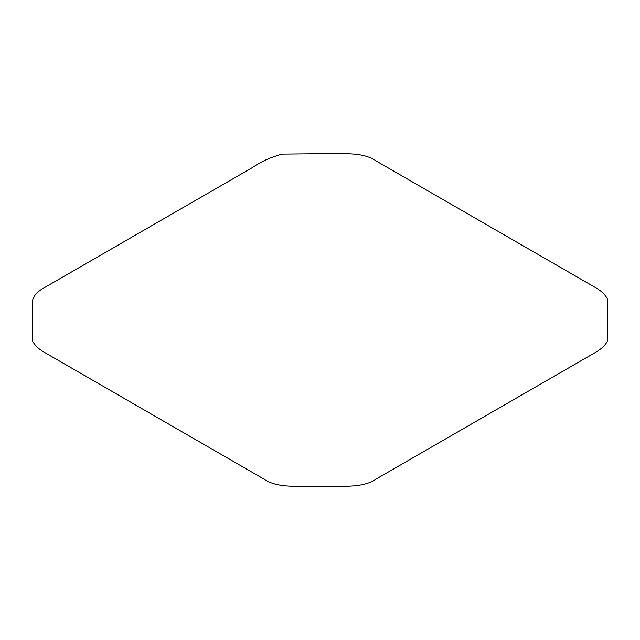 <?xml version="1.0" encoding="UTF-8"?>
<svg xmlns="http://www.w3.org/2000/svg" width="640" height="640" viewBox="0 0 640 640"><rect width="100%" height="100%" fill="white"/><g stroke="black" fill="none" stroke-linecap="round" stroke-linejoin="round"><path stroke-width="0.96" d="M252.544 167.488C260.848 161.656 270.72 157.2 282.168 154.12L319.224 153.728C339.424 154.256 362.088 151.024 376.384 161.096L595.232 287.448C601.184 290.752 605.32 294.696 607.64 299.296L607.64 340.704C605.544 345.064 601.416 349.016 595.232 352.552L376.384 478.904C362.544 488.792 339.384 485.8 320 486.272C300.032 485.8 277.744 488.864 263.616 478.904L44.768 352.552C38.808 349.248 34.672 345.296 32.36 340.704L32.28 301.824C33.04 296.192 37.2 291.392 44.768 287.448L252.544 167.488"/></g></svg>
